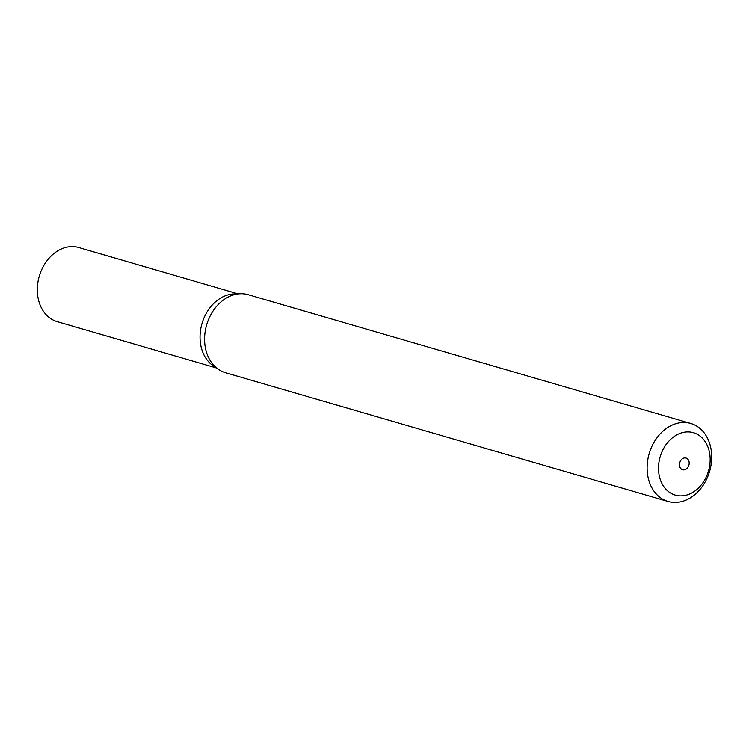 <?xml version="1.0" encoding="UTF-8"?>
<svg xmlns="http://www.w3.org/2000/svg" width="749" height="749" viewBox="0 0 749 749"><rect width="100%" height="100%" fill="white"/><g stroke="black" fill="none" stroke-linecap="round" stroke-linejoin="round"><path stroke-width="1.12" d="M673.782 424.411A40.624 31.486 106.2 0 0 647.248 464.277A40.624 31.486 106.2 0 0 668.052 501.474A40.624 31.486 106.2 0 0 685.017 500.519A40.624 31.486 106.2 0 0 711.55 460.654A40.624 31.486 106.2 0 0 690.747 423.457A40.624 31.486 106.2 0 0 673.782 424.411M688.827 494.34A32.497 25.185 -73.8 0 1 658.895 473.733A32.497 25.185 -73.8 0 1 679.83 433.456A32.497 25.185 -73.8 0 1 709.762 454.072A32.497 25.185 -73.8 0 1 688.827 494.34M668.052 501.474L225.524 372.721A40.624 31.486 -73.8 0 1 204.72 335.524A40.624 31.486 -73.8 0 1 231.254 295.668A40.624 31.486 -73.8 0 1 248.219 294.713L690.747 423.457M685.176 469.614A6.095 4.719 -73.8 0 1 682.629 469.754A6.095 4.719 -73.8 0 1 679.502 464.174A6.095 4.719 -73.8 0 1 683.491 458.191A6.095 4.719 -73.8 0 1 686.028 458.051A6.095 4.719 -73.8 0 1 689.155 463.631A6.095 4.719 -73.8 0 1 685.176 469.614M237.227 294.048A38.592 29.904 106.2 0 0 225.365 295.771A38.592 29.904 106.2 0 0 200.451 330.889A38.592 29.904 106.2 0 0 215.89 367.385A38.592 29.904 106.2 0 1 200.451 330.889A38.592 29.904 106.2 0 1 225.365 295.771A38.592 29.904 106.2 0 1 237.227 294.048M238.21 293.917L78.776 247.526A38.592 29.904 106.2 0 0 62.654 248.434A38.592 29.904 106.2 0 0 37.45 286.305A38.592 29.904 106.2 0 0 57.214 321.639L216.648 368.031"/></g></svg>
